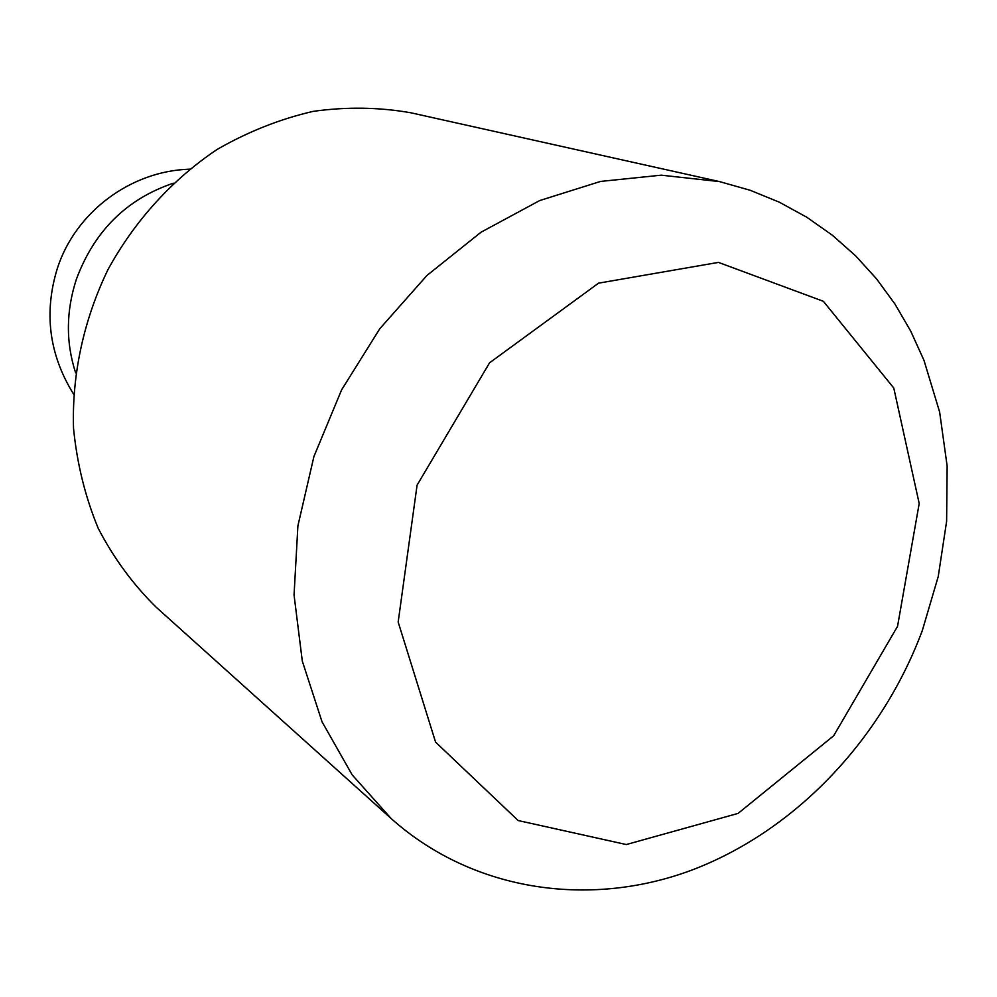 <?xml version="1.0" encoding="UTF-8"?>
<svg xmlns="http://www.w3.org/2000/svg" width="997" height="997" viewBox="0 0 997 997"><rect width="100%" height="100%" fill="white"/><g stroke="black" fill="none" stroke-linecap="round" stroke-linejoin="round"><path stroke-width="1.5" d="M719.498 181.591L410.864 112.786C379.047 107.178 346.495 106.704 313.208 111.365C280.02 119.004 248.016 131.691 217.196 149.4C172.481 179.261 134.782 220.624 108.012 269.526C83.723 319.688 71.896 374.398 73.516 428.137C76.981 463.518 85.231 496.942 98.254 528.41C113.77 558.22 133.05 584.454 156.068 607.111L391.185 818.574C474.186 892.639 592.791 908.516 695.208 868.798C797.799 828.532 882.245 737.93 922.312 630.553L938.227 576.578L946.614 521.344L947.15 466.073L939.623 411.973L923.97 360.328L910.735 331.154L894.994 304.097L876.587 278.911L855.663 255.855L832.345 235.217L806.822 217.259L779.33 202.192L750.13 190.253L719.498 181.591L661.235 175.173L600.543 181.429L539.664 200.571L481.003 232.226L426.94 275.471L379.795 328.723L341.585 389.902L313.918 456.526L297.904 525.83L294.053 594.935L302.303 661.098L322.031 721.791L352.153 774.843L391.185 818.574M897.537 626.353L919.197 503.51L893.773 388.02L823.348 301.293L718.451 262.398L598.561 283.16L489.564 362.808L417.082 485.153L398.164 622.028L435.564 742.104L518.166 820.543L626.315 844.546L738.067 813.415L833.654 735.798L897.537 626.353M75.61 372.816C65.74 342.32 66.001 311.126 76.395 279.222C94.354 230.968 126.669 198.951 173.341 183.199M189.53 169.178C130.657 170.961 75.66 212.012 57.427 268.131C43.656 312.609 49.04 354.608 73.579 394.127"/></g></svg>
